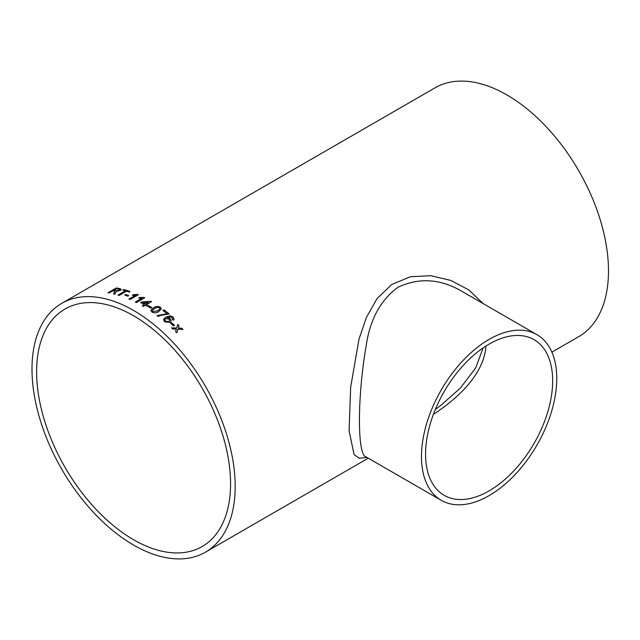 <?xml version="1.0" encoding="UTF-8"?>
<svg xmlns="http://www.w3.org/2000/svg" width="640" height="640" viewBox="0 0 640 640"><rect width="100%" height="100%" fill="white"/><g stroke="black" fill="none" stroke-linecap="round" stroke-linejoin="round"><path stroke-width="0.96" d="M133.592 315.792A137.136 79.176 60 0 1 223.184 436.64A137.136 79.176 60 0 1 202.16 546.528A137.136 79.176 60 0 1 65.024 467.352A137.136 79.176 60 0 1 65.024 309A137.136 79.176 60 0 1 133.592 315.792M145.376 305.272A143.672 82.952 60 0 1 146.448 305.912L147.52 305.296A143.672 82.952 60 0 0 146.448 304.648L151.584 301.68A143.672 82.952 60 0 0 150.84 301.24L141.736 301.984L140.664 302.6A143.672 82.952 60 0 1 143.984 304.456A143.672 82.952 60 0 1 144.304 304.64L142.272 305.816A143.672 82.952 60 0 1 143.336 306.448L145.376 305.272M133.592 310.456A143.672 82.952 60 0 1 227.448 437.056A143.672 82.952 60 0 1 205.432 552.184A143.672 82.952 60 0 1 61.752 469.24A143.672 82.952 60 0 1 61.76 303.336A143.672 82.952 60 0 1 133.592 310.456M61.76 303.336L435.064 87.816A143.672 82.952 60 0 1 506.896 94.928A143.672 82.952 60 0 1 600.76 221.536A143.672 82.952 60 0 1 578.736 336.664L551.888 352.16M171.536 322.712A143.672 82.952 60 0 1 174.52 325.408L173.56 325.968A143.672 82.952 60 0 0 170.568 323.264L171.52 322.768A143.584 82.896 60 0 1 174.472 325.44M172.24 319.44L172.72 318.624L171.016 316.928L167.256 317.728L170.344 318.744L171.232 320.968L170.032 322.368L164.608 321.816L163.496 319.448L165.76 317.136L170.144 315.84L173.184 317.032L174.176 319.184L173.384 320.28L172.24 319.44M156.992 315.608A143.672 82.952 60 0 1 158.056 316.416L160.688 315.384L169.256 313.952A143.672 82.952 60 0 0 163.968 309.904L162.896 310.52A143.672 82.952 60 0 1 167.128 313.736L156.992 315.608M160.352 307.184L161.4 308.856L158.784 311.512C156.704 313.032 154.408 313.216 151.896 312.072L150.84 310.336L153.456 307.824C155.544 306.288 157.848 306.08 160.352 307.184L161.392 308.888M150.832 310.408L153.448 307.896C155.536 306.36 157.84 306.152 160.344 307.256M148.696 305.632A143.672 82.952 60 0 1 151.8 307.592L150.832 308.152A143.672 82.952 60 0 0 147.728 306.184L148.696 305.704A143.584 82.896 60 0 1 151.736 307.632M135.312 302.048L141.824 298.288L138.664 298.056L139.656 297.488L144.048 297.416A143.672 82.952 60 0 1 144.736 297.768L136.376 302.592A143.672 82.952 60 0 0 135.312 302.048M128.912 299.072L135.424 295.32L132.288 295.232L133.272 294.664L137.648 294.416A143.672 82.952 60 0 1 138.336 294.712L129.976 299.536A143.672 82.952 60 0 0 128.912 299.072M125.688 294.504A143.672 82.952 60 0 1 128.744 295.632L127.776 296.184A143.672 82.952 60 0 0 124.72 295.064L125.696 294.584A143.584 82.896 60 0 1 128.664 295.672M126.504 291.184A143.672 82.952 60 0 1 129.12 292.04L130.088 291.48A143.672 82.952 60 0 0 123.728 289.552L122.768 290.104A143.672 82.952 60 0 1 125.36 290.832L117.968 295.104A143.672 82.952 60 0 1 119.112 295.448L126.504 291.184M108.144 292.8L116.368 287.952L108.016 292.776A143.672 82.952 60 0 1 109.128 292.968L112.872 290.808A143.672 82.952 60 0 1 114.024 291.024L114.536 291.16L114.264 292.648L113.496 293.896A143.672 82.952 60 0 1 114.792 294.224L116.08 291.704M116.368 287.952A143.672 82.952 60 0 1 119.808 288.608L121.272 289.32L120.24 290.528L115.864 291.328L116.096 291.784M176.24 329.536L176.36 329.144L172.832 329.016A143.672 82.952 60 0 0 171.608 327.864L176.704 328.032L177.816 324.432A143.672 82.952 60 0 1 179.04 325.584L178.272 328.088L181.784 328.232A143.672 82.952 60 0 1 182.992 329.432L177.92 329.2L176.784 332.856A143.672 82.952 60 0 0 175.576 331.664L176.24 329.536M366.84 457.352L359.256 458.296L354.072 454.584L349.088 430.664L350.648 387.32L358.976 339.248L366.416 317.376L377.056 298.592L391.848 284.448L410.344 276.752L430.728 275.704L450.8 280.416L468.88 289.968L483.304 303.688M485.96 346.032C484.136 373.008 459.96 397 433.416 414.344M489.12 490.88A89.872 51.888 -60 0 1 444.184 495.336A89.872 51.888 -60 0 1 444.184 391.552A89.872 51.888 -60 0 1 534.056 339.664A89.872 51.888 -60 0 1 547.832 411.68A89.872 51.888 -60 0 1 489.12 490.88M536.952 334.656A95.656 55.224 -60 0 1 551.608 411.312A95.656 55.224 -60 0 1 489.12 495.6A95.656 55.224 -60 0 1 441.296 500.344A95.656 55.224 -60 0 1 441.288 389.888A95.656 55.224 -60 0 1 536.952 334.656L461.72 291.224C440.32 278.768 419.112 277.424 398.112 287.184C380.44 300.128 369.76 319.888 366.072 346.448C357.208 397.928 357.248 455.448 366.064 456.912L365.976 456.856M176.768 332.912L177.92 329.2M177.8 324.496A143.584 82.896 60 0 1 179.024 325.648L178.248 328.144L181.784 328.232M181.76 328.288A143.584 82.896 60 0 1 182.904 329.424M171.592 327.928L176.704 328.032M113.512 293.976L114.264 292.648M114.28 292.728L114.552 291.24M116.392 288.032A143.584 82.896 60 0 1 119.824 288.688L121.28 289.36M119.096 290.352L119.656 289.592L118.888 289.176A143.672 82.952 60 0 0 116.52 288.704L113.864 290.336A143.584 82.896 60 0 1 115.984 290.752L119.096 290.352L119.664 289.632M115.984 290.752L119.08 290.272M113.84 290.248A143.672 82.952 60 0 1 115.968 290.672M122.872 290.136L123.728 289.552M123.744 289.632A143.584 82.896 60 0 1 130.008 291.528M118.072 295.128L125.36 290.832M124.816 295.096L125.696 294.584M129 299.112L135.424 295.32M132.408 295.248L137.656 294.496A143.584 82.896 60 0 1 138.256 294.752M135.384 302.088L141.824 298.288M138.776 298.08L139.656 297.568L144.048 297.496A143.584 82.896 60 0 1 144.664 297.808M147.456 305.328A143.584 82.896 60 0 0 146.448 304.728L146.448 304.648M140.728 302.64L141.736 302.056L150.84 301.24M150.84 301.312A143.584 82.896 60 0 1 151.528 301.72M142.336 305.856L144.304 304.64M143.056 302.704L143.056 302.784A143.584 82.896 60 0 1 145.376 304.096L148.384 302.288L143.056 302.704A143.672 82.952 60 0 1 145.376 304.024L148.384 302.288M147.792 306.224L148.696 305.704M152.312 310.568L152.848 311.584L157.712 310.816L159.928 308.76M152.848 311.584L157.72 310.752L159.928 308.728L159.376 307.736L157.696 307.304L154.52 308.536L152.312 310.536L152.856 311.512M162.944 310.56L163.968 309.904M163.96 309.976A143.584 82.896 60 0 1 169.2 313.984M156.984 315.68L167.128 313.736M172.224 319.504L172.704 318.688M167.256 317.728L170.328 318.808L171.224 321M163.488 319.48L165.744 317.2L170.136 315.904L173.168 317.096L174.168 319.216M164.8 319.76L165.472 321.256L168.944 321.552L169.784 320.576M165.472 321.256L168.96 321.488L169.792 320.536L169.088 319.056L165.672 318.648L164.808 319.728L165.488 321.192M170.608 323.296L171.52 322.768M205.432 552.184L368.264 458.176M441.296 500.344L366.064 456.912M435.336 409.464L440.984 405.256L460.416 388.04L475.752 367.808L483.12 347.904"/></g></svg>
